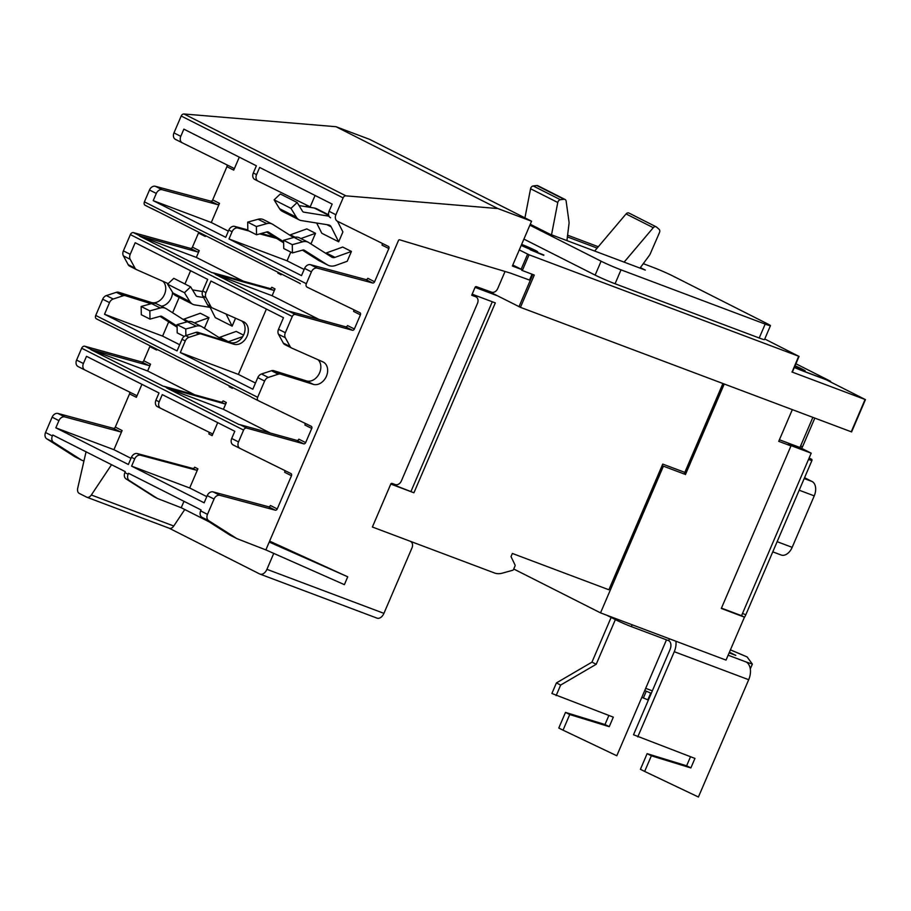 <?xml version="1.0" encoding="UTF-8"?>
<svg xmlns="http://www.w3.org/2000/svg" width="911" height="911" viewBox="0 0 911 911"><rect width="100%" height="100%" fill="white"/><g stroke="black" fill="none" stroke-linecap="round" stroke-linejoin="round"><path stroke-width="1.37" d="M194.373 322.904L208.983 317.643L200.283 313.247L183.84 319.169A5.648 4.304 -63.2 0 1 183.077 319.374M165.745 308.43L157.045 304.035A11.695 8.916 116.8 0 0 151.568 303.602L141.148 306.483L149.848 310.879L160.268 307.998A11.695 8.916 -63.2 0 1 165.745 308.43A11.695 8.916 -63.2 0 1 166.314 308.761L187.028 321.879M141.148 306.483L141.307 314.728L149.996 319.123L149.848 310.879M177.087 326.058L161.885 316.424A2.824 2.152 116.8 0 0 161.737 316.345A2.824 2.152 116.8 0 0 160.416 316.242L149.996 319.123M160.006 316.356L176.153 326.582A14.519 11.08 116.8 0 0 176.859 326.981L177.098 327.106M243.544 335.123L236.188 331.399L219.745 337.321A5.648 4.304 -63.2 0 1 218.982 337.525M228.16 341.807A5.648 4.304 116.8 0 0 228.445 341.716L242.759 336.569M201.65 326.582L192.95 322.187A11.695 8.916 116.8 0 0 187.472 321.754L177.053 324.635L185.753 329.03L196.172 326.149A11.695 8.916 -63.2 0 1 201.65 326.582A11.695 8.916 -63.2 0 1 202.219 326.912L223.389 340.315M185.878 335.624L185.753 329.03M177.053 324.635L177.212 332.879L184.261 336.432M202.527 291.52L192.517 289.914M211.705 307.622L194.772 304.912A11.695 8.916 -63.2 0 1 192.733 304.251A11.695 8.916 -63.2 0 1 189.841 301.541L184.443 292.704L190.638 286.851L196.036 295.676A2.824 2.152 116.8 0 0 196.742 296.337A2.824 2.152 116.8 0 0 197.231 296.496L203.563 297.51M190.638 286.851L173.785 278.333L167.578 284.186L172.988 293.012A11.695 8.916 116.8 0 0 175.88 295.733L192.733 304.251M184.443 292.704L167.578 284.186M551.531 234.81L557.771 202.504A2.972 2.266 -63.2 0 1 560.402 199.714A200.545 153.025 -63.2 0 1 564.046 199.293A2.972 2.266 -63.2 0 1 565.071 199.475A2.972 2.266 -63.2 0 1 566.13 201.103L568.999 221.76A7.425 5.671 -63.2 0 1 568.999 223.81L566.927 240.606M524.93 217.877L530.566 188.748A2.972 2.266 -63.2 0 1 533.197 185.958A200.545 153.025 -63.2 0 1 536.841 185.548A2.972 2.266 -63.2 0 1 537.854 185.719L565.071 199.475M624.126 262.129L653.267 227.682A2.972 2.266 -63.2 0 1 656.136 226.805A2.972 2.266 -63.2 0 1 656.489 227.033A200.545 153.025 -63.2 0 1 659.097 229.321A2.972 2.266 -63.2 0 1 659.496 232.521L650.295 253.748A7.425 5.671 -63.2 0 1 649.201 255.649L640 268.107M594.655 251.037L626.062 213.937A2.972 2.266 -63.2 0 1 628.932 213.049L656.136 226.805M208.983 317.643L204.759 327.482L203.722 327.858M235.55 318.212L232.146 326.138L215.292 317.62L210.134 307.371M232.146 326.138L226.053 314.01M208.995 521.775L181.232 507.734L157.762 498.602A5.568 4.248 -63.2 0 1 157.478 498.476A5.568 4.248 -63.2 0 1 157.193 498.317L129.339 480.564A5.568 4.248 -63.2 0 1 128.144 474.255L128.553 473.299L201.069 509.955L200.659 510.912A5.568 4.248 116.8 0 0 201.855 517.232L229.72 534.973A5.568 4.248 116.8 0 0 229.993 535.133A5.568 4.248 116.8 0 0 230.289 535.258M83.937 461.057L81.99 460.294A5.568 4.248 -63.2 0 1 81.694 460.169A5.568 4.248 -63.2 0 1 81.421 460.009L53.555 442.268A5.568 4.248 -63.2 0 1 52.36 435.948L52.77 434.991L125.297 471.647L124.887 472.604A5.568 4.248 116.8 0 0 126.082 478.924L153.936 496.666A5.568 4.248 116.8 0 0 154.221 496.825A5.568 4.248 116.8 0 0 154.506 496.962M111.541 464.701L91.328 494.992A5.568 3.587 110.6 0 1 86.875 497.247A5.568 3.587 110.6 0 1 86.647 497.144L79.234 493.398A5.568 3.587 110.6 0 1 77.731 488.114L86.055 451.81M269.622 541.123L347.74 576.811L344.381 584.646L265.853 549.902L237.099 538.708A5.568 4.248 -63.2 0 1 236.814 538.583A5.568 4.248 -63.2 0 1 236.53 538.424L208.676 520.671A5.568 4.248 -63.2 0 1 207.48 514.362L214.039 499.034A5.568 4.248 -63.2 0 1 219.915 495.322L275.281 510.183A1.856 1.412 116.8 0 0 277.24 508.942L270.419 505.503A1.856 1.412 -63.2 0 1 268.46 506.732L213.106 491.883A5.568 4.248 116.8 0 0 207.23 495.595L204.144 502.804L131.617 466.136L134.703 458.939A5.568 4.248 -63.2 0 1 140.579 455.227L195.945 470.076A1.856 1.412 116.8 0 0 197.903 468.835L189.693 487.989L206.786 496.632M197.903 468.835L194.647 467.195A1.856 1.412 -63.2 0 1 192.688 468.425L137.322 453.576A5.568 4.248 116.8 0 0 131.446 457.288L128.36 464.496L55.844 427.84L113.921 449.692L131.002 458.324M217.706 422.636L212.138 435.629A1.856 1.412 116.8 0 0 211.648 433.465L160.689 408.31A5.568 4.248 -63.2 0 1 160.655 408.299A5.568 4.248 -63.2 0 1 159.186 401.831L162.272 394.622L234.799 431.279L231.701 438.487A5.568 4.248 116.8 0 0 233.182 444.955A5.568 4.248 116.8 0 0 233.205 444.978L239.969 448.394A5.568 4.248 -63.2 0 1 238.523 441.926L243.601 430.072A2.972 2.266 -63.2 0 1 246.744 428.102L303.705 443.839A1.856 1.412 116.8 0 0 305.663 442.609L311.733 428.466A1.856 1.412 116.8 0 0 311.22 426.291L258.462 400.76A2.972 2.266 -63.2 0 1 258.439 400.749A2.972 2.266 -63.2 0 1 257.654 397.298L264.611 381.049A5.568 4.248 -63.2 0 1 268.312 377.427L278.276 374.182A5.568 4.248 -63.2 0 1 280.588 374.125L313.213 384.328A12.253 9.349 116.8 0 0 326.32 376.471A12.253 9.349 116.8 0 0 323.177 362.009A12.253 9.349 116.8 0 0 322.847 361.849L291.748 348.082A5.568 4.248 -63.2 0 1 291.6 348.002A5.568 4.248 -63.2 0 1 290.119 346.544L285.325 337.73A5.568 4.248 -63.2 0 1 285.325 332.72L292.283 316.481A2.972 2.266 -63.2 0 1 295.437 314.5L352.386 330.249A1.856 1.412 116.8 0 0 354.356 329.008L360.414 314.876A1.856 1.412 116.8 0 0 359.902 312.712L307.144 287.17A2.972 2.266 -63.2 0 1 307.121 287.159A2.972 2.266 -63.2 0 1 306.335 283.708L311.414 271.854A5.568 4.248 -63.2 0 1 317.29 268.141L372.656 282.991A1.856 1.412 116.8 0 0 374.603 281.761L388.849 248.544A1.856 1.412 116.8 0 0 388.348 246.391A1.856 1.412 116.8 0 0 388.348 246.38L337.389 221.225A5.568 4.248 -63.2 0 1 337.366 221.214A5.568 4.248 -63.2 0 1 335.886 214.745L343.117 197.881A2.972 2.266 -63.2 0 1 345.929 195.842L497.907 208.562L531.568 221.236L512.369 266.023L522.014 269.656L512.791 265.033M190.604 270.749L184.944 283.97M179.182 297.396L172.612 312.746M168.706 321.856L162.602 336.102L179.695 344.734M266.388 309.057L238.375 374.41L255.467 383.041M318.007 359.708A12.253 9.349 -63.2 0 1 318.93 374.193A12.253 9.349 -63.2 0 1 306.403 380.889L273.778 370.675A5.568 4.248 116.8 0 0 271.467 370.731L261.491 373.988A5.568 4.248 116.8 0 0 257.802 377.598L252.825 389.213L180.298 352.557L185.275 340.942A5.568 4.248 -63.2 0 1 188.976 337.321L198.94 334.075A5.568 4.248 -63.2 0 1 201.251 334.018L233.876 344.221A12.253 9.349 116.8 0 0 246.995 336.364A12.253 9.349 116.8 0 0 243.841 321.902A12.253 9.349 116.8 0 0 243.51 321.742L212.411 307.975A5.568 4.248 -63.2 0 1 212.263 307.907A5.568 4.248 -63.2 0 1 210.783 306.438L205.988 297.624A5.568 4.248 -63.2 0 1 205.988 292.625L210.953 281.032L283.48 317.688L278.515 329.281A5.568 4.248 116.8 0 0 278.504 334.291L283.31 343.094A5.568 4.248 116.8 0 0 284.79 344.563A5.568 4.248 116.8 0 0 284.938 344.631L291.452 347.922M241.666 320.923A12.253 9.349 -63.2 0 1 243.374 335.464A12.253 9.349 -63.2 0 1 230.62 342.582L197.994 332.367A5.568 4.248 116.8 0 0 195.683 332.424L185.719 335.681A5.568 4.248 116.8 0 0 182.018 339.302L177.041 350.906L104.526 314.249L162.602 336.102M168.159 283.64A12.253 9.349 116.8 0 0 168.068 283.594A12.253 9.349 116.8 0 0 167.738 283.435L136.639 269.667A5.568 4.248 -63.2 0 1 136.491 269.599A5.568 4.248 -63.2 0 1 135.01 268.13L130.205 259.316A5.568 4.248 -63.2 0 1 130.216 254.317L135.181 242.725L207.697 279.381L202.732 290.973A5.568 4.248 116.8 0 0 202.732 295.984L207.526 304.786A5.568 4.248 116.8 0 0 209.006 306.255A5.568 4.248 116.8 0 0 209.154 306.324L212.115 307.827M374.603 281.761L367.793 278.31A1.856 1.412 -63.2 0 1 365.835 279.552L310.48 264.691A5.568 4.248 116.8 0 0 304.604 268.403L301.507 275.623L228.991 238.967L232.077 231.747A5.568 4.248 -63.2 0 1 237.953 228.035L249.136 231.041M259.749 233.888L276.671 238.42M274.553 237.088L261.172 233.489M247.826 229.914L234.696 226.395A5.568 4.248 116.8 0 0 228.82 230.096L225.734 237.315L153.207 200.659L211.284 222.512L228.376 231.155M300.903 238.557L315.513 233.296L306.813 228.9L290.37 234.822A5.648 4.304 -63.2 0 1 289.607 235.027M272.275 224.083L263.575 219.688A11.695 8.916 116.8 0 0 258.098 219.255L247.678 222.136L256.378 226.532L266.798 223.65A11.695 8.916 -63.2 0 1 272.275 224.083A11.695 8.916 -63.2 0 1 272.844 224.413L293.558 237.532M247.678 222.136L247.838 230.381L256.526 234.776L256.378 226.532M283.617 241.711L268.403 232.077A2.824 2.152 116.8 0 0 268.267 231.998A2.824 2.152 116.8 0 0 266.946 231.895L256.526 234.776M266.536 232.009L282.683 242.235A14.519 11.08 116.8 0 0 283.389 242.633L283.628 242.759M308.18 242.235L299.48 237.839A11.695 8.916 116.8 0 0 294.002 237.407L283.583 240.288L292.283 244.683L302.703 241.802A11.695 8.916 -63.2 0 1 308.18 242.235A11.695 8.916 -63.2 0 1 308.749 242.565L331.718 257.107A5.648 4.304 116.8 0 0 331.991 257.266A5.648 4.304 116.8 0 0 334.975 257.369L351.418 251.447L342.718 247.052L326.275 252.973A5.648 4.304 -63.2 0 1 325.512 253.178M283.583 240.288L283.742 248.532L292.442 252.928L292.283 244.683M351.418 251.447L347.205 261.286L335.658 265.443A14.519 11.08 -63.2 0 1 327.994 265.181A14.519 11.08 -63.2 0 1 327.288 264.782L304.32 250.229A2.824 2.152 116.8 0 0 304.183 250.149A2.824 2.152 116.8 0 0 302.851 250.047L292.442 252.928M302.452 250.161L318.588 260.387A14.519 11.08 116.8 0 0 319.294 260.785L327.994 265.181M328.575 214.791L316.755 208.813A14.519 11.08 116.8 0 0 314.227 208.004L299.047 205.567M337.537 221.305A14.519 11.08 -63.2 0 1 337.628 221.475L342.9 231.952L338.676 241.791L321.822 233.273L316.664 223.024M338.676 241.791L331.171 226.862A5.648 4.304 116.8 0 0 329.611 225.256A5.648 4.304 116.8 0 0 328.632 224.937L301.302 220.564A11.695 8.916 -63.2 0 1 299.264 219.904A11.695 8.916 -63.2 0 1 296.371 217.194L290.973 208.357L297.168 202.504L302.566 211.329A2.824 2.152 116.8 0 0 303.272 211.99A2.824 2.152 116.8 0 0 303.762 212.149L329.019 216.192M297.168 202.504L280.315 193.986L274.109 199.839L279.518 208.665A11.695 8.916 116.8 0 0 282.41 211.386L299.264 219.904M290.973 208.357L274.109 199.839M309.672 207.275A1.856 1.412 116.8 0 0 309.023 206.285L258.064 181.13A5.568 4.248 -63.2 0 1 258.029 181.118A5.568 4.248 -63.2 0 1 256.56 174.639L259.646 167.442L332.162 204.098L329.076 211.295A5.568 4.248 116.8 0 0 330.556 217.775A5.568 4.248 116.8 0 0 330.579 217.786L330.556 217.775M184.762 509.522L173.762 526.011A5.568 3.587 110.6 0 1 169.309 528.266A5.568 3.587 110.6 0 1 169.082 528.164M273.755 553.398L266.923 569.329A7.425 4.783 110.6 0 1 260.022 574.112A7.425 4.783 110.6 0 1 259.726 573.987L169.184 528.221M183.976 501.323L181.232 507.734M131.617 466.136L189.693 487.989M55.844 427.84L58.93 420.631A5.568 4.248 -63.2 0 1 64.806 416.919L120.172 431.768A1.856 1.412 116.8 0 0 122.12 430.539L113.921 449.692M208.608 431.973A1.856 1.412 -63.2 0 1 208.881 433.978L212.138 435.629M141.922 384.328L136.354 397.321A1.856 1.412 116.8 0 0 135.864 395.158L84.905 370.003A5.568 4.248 -63.2 0 1 84.882 369.991A5.568 4.248 -63.2 0 1 83.402 363.523L86.499 356.315L159.015 392.971L155.929 400.18A5.568 4.248 116.8 0 0 157.398 406.648A5.568 4.248 116.8 0 0 157.432 406.67L160.632 408.287M284.483 470.361A1.856 1.412 -63.2 0 1 284.653 472.285L291.474 475.736A1.856 1.412 116.8 0 0 290.973 473.572L240.026 448.417A5.568 4.248 -63.2 0 1 239.992 448.406L233.182 444.955M305.663 442.609L298.854 439.17A1.856 1.412 -63.2 0 1 296.884 440.4L239.935 424.651A2.972 2.266 116.8 0 0 239.16 424.606L166.633 387.949A2.972 2.266 -63.2 0 1 167.408 387.995L224.368 403.744A1.856 1.412 116.8 0 0 226.338 402.503L223.411 409.312L270.453 433.089M226.338 402.503L223.081 400.863A1.856 1.412 -63.2 0 1 221.111 402.093L164.151 386.344A2.972 2.266 116.8 0 0 163.376 386.298L90.861 349.642L147.639 371.005L194.681 394.782M166.633 387.949L223.411 409.312M90.861 349.642A2.972 2.266 -63.2 0 1 91.635 349.687L148.584 365.436A1.856 1.412 116.8 0 0 150.554 364.195L147.639 371.005M229.321 385.877A1.856 1.412 -63.2 0 1 229.139 386.708L232.396 388.359A1.856 1.412 116.8 0 0 232.578 387.517M186.47 364.206L179.125 360.654A2.972 2.266 -63.2 0 1 179.103 360.642A2.972 2.266 -63.2 0 1 178.545 360.209L251.072 396.866A2.972 2.266 116.8 0 0 251.618 397.298A2.972 2.266 116.8 0 0 251.652 397.321L258.405 400.738M232.726 387.596L232.396 388.359M110.686 325.899L103.353 322.346A2.972 2.266 -63.2 0 1 103.319 322.335A2.972 2.266 -63.2 0 1 102.772 321.902L175.288 358.558A2.972 2.266 116.8 0 0 175.846 359.002A2.972 2.266 116.8 0 0 175.869 359.014L179.08 360.631M156.943 349.289L156.624 350.052A1.856 1.412 116.8 0 0 156.806 349.209M304.821 423.194A1.856 1.412 -63.2 0 1 304.923 425.016L311.733 428.466M180.298 352.557L238.375 374.41M161.338 306.21A12.253 9.349 116.8 0 0 172.543 292.294M104.526 314.249L109.502 302.634A5.568 4.248 -63.2 0 1 113.192 299.024L123.167 295.768A5.568 4.248 -63.2 0 1 125.479 295.711L151.101 303.727M354.356 329.008L347.546 325.569A1.856 1.412 -63.2 0 1 345.576 326.798L288.616 311.061A2.972 2.266 116.8 0 0 287.819 311.015L215.303 274.348A2.972 2.266 -63.2 0 1 216.101 274.393L273.061 290.142A1.856 1.412 116.8 0 0 275.02 288.912L272.104 295.722L319.089 319.476M275.02 288.912L271.763 287.261A1.856 1.412 -63.2 0 1 269.804 288.491L212.844 272.753A2.972 2.266 116.8 0 0 212.047 272.708L139.52 236.051L196.32 257.414L243.317 281.169M215.303 274.348L272.104 295.722M139.52 236.051A2.972 2.266 -63.2 0 1 140.317 236.086L197.277 251.835A1.856 1.412 116.8 0 0 199.247 250.605L196.32 257.414M278.014 272.287A1.856 1.412 -63.2 0 1 277.821 273.118L281.078 274.769A1.856 1.412 116.8 0 0 281.271 273.938M235.152 250.616L227.807 247.063A2.972 2.266 -63.2 0 1 227.784 247.052A2.972 2.266 -63.2 0 1 227.238 246.619L299.753 283.275A2.972 2.266 116.8 0 0 300.311 283.72A2.972 2.266 116.8 0 0 300.334 283.731L300.311 283.72M281.408 274.006L281.078 274.769M159.368 212.309L152.035 208.767A2.972 2.266 -63.2 0 1 152.012 208.744A2.972 2.266 -63.2 0 1 151.454 208.312L223.981 244.968A2.972 2.266 116.8 0 0 224.527 245.412A2.972 2.266 116.8 0 0 224.55 245.423L227.761 247.04M205.635 235.698L205.305 236.461A1.856 1.412 116.8 0 0 205.487 235.63M353.502 309.615A1.856 1.412 -63.2 0 1 353.605 311.425L360.414 314.876M228.991 238.967L287.056 260.819L304.149 269.451M290.803 252.096L287.056 260.819M153.207 200.659L156.305 193.439A5.568 4.248 -63.2 0 1 162.181 189.727L217.535 204.588A1.856 1.412 116.8 0 0 219.494 203.347L211.284 222.512M305.982 204.781A1.856 1.412 -63.2 0 1 306.278 206.729M315.513 233.296L311.289 243.135L310.252 243.51M315.069 195.466L309.991 207.321M239.297 157.159L233.728 170.129A1.856 1.412 116.8 0 0 233.239 167.977L182.28 142.822A5.568 4.248 -63.2 0 1 182.257 142.811A5.568 4.248 -63.2 0 1 180.777 136.331L183.863 129.134L256.39 165.802L253.304 172.999A5.568 4.248 116.8 0 0 254.773 179.467A5.568 4.248 116.8 0 0 254.807 179.478L258.007 181.095M381.846 243.18A1.856 1.412 -63.2 0 1 382.028 245.105L388.849 248.544M640.376 267.606L645.295 270.1L550.028 234.241L530.27 224.254M567.382 236.906L597.149 248.099M390.956 483.764L413.924 492.783L390.796 484.071L372.383 527.025L390.773 484.06A1.116 0.854 116.8 0 1 391.981 483.388L395.226 484.561A5.568 4.248 -63.2 0 0 401.375 480.94L477.478 303.363A5.568 4.248 -63.2 0 0 476.009 296.884A5.568 4.248 -63.2 0 0 475.69 296.747L471.693 295.244L472.149 294.185L495.311 302.896L413.924 492.783M492.282 301.757L411.032 491.314M473.435 295.608A5.568 4.248 116.8 0 0 473.139 295.437A5.568 4.248 116.8 0 0 472.809 295.289L471.83 294.925M376.721 618.011A7.425 4.783 -69.4 0 0 377.029 618.136A7.425 4.783 -69.4 0 0 383.93 613.354L412 547.864A5.568 4.248 -63.2 0 0 410.519 541.396A5.568 4.248 -63.2 0 0 410.314 541.305M532.035 274.188L529.519 280.053L510.114 273.004L399.644 239.809A1.116 0.854 116.8 0 0 398.449 240.55L269.212 542.068L347.74 576.811M505.036 271.478L497.725 288.548A5.568 4.248 -63.2 0 1 491.576 292.18L476.305 286.623A1.116 0.854 116.8 0 0 475.075 287.352L472.149 294.185M645.683 688.34L652.333 690.845M651.274 693.317L644.737 690.549M641.845 697.302L648.37 700.069M182.223 142.788L175.47 139.372A5.568 4.248 -63.2 0 1 175.436 139.36A5.568 4.248 -63.2 0 1 173.967 132.892L181.198 116.016A2.972 2.266 -63.2 0 1 184.011 113.989L335.977 126.709L497.907 208.562M151.978 208.733L145.225 205.317A2.972 2.266 -63.2 0 1 145.191 205.305A2.972 2.266 -63.2 0 1 144.405 201.855L149.484 190A5.568 4.248 -63.2 0 1 155.36 186.288L210.726 201.137A1.856 1.412 116.8 0 0 212.684 199.908L226.919 166.69A1.856 1.412 116.8 0 0 226.737 164.766M136.343 269.519L129.829 266.228A5.568 4.248 -63.2 0 1 129.669 266.149A5.568 4.248 -63.2 0 1 128.2 264.691L123.395 255.877A5.568 4.248 -63.2 0 1 123.395 250.867L130.364 234.617A2.972 2.266 -63.2 0 1 133.507 232.647L190.467 248.396A1.856 1.412 116.8 0 0 192.426 247.154L198.496 233.022A1.856 1.412 116.8 0 0 198.678 232.18M103.296 322.323L96.543 318.907A2.972 2.266 -63.2 0 1 96.509 318.896A2.972 2.266 -63.2 0 1 95.723 315.445L102.692 299.195A5.568 4.248 -63.2 0 1 106.382 295.574L116.346 292.317A5.568 4.248 -63.2 0 1 118.658 292.272L151.283 302.475A12.253 9.349 116.8 0 0 163.821 295.79A12.253 9.349 116.8 0 0 162.898 281.294M84.86 369.98L78.095 366.564A5.568 4.248 -63.2 0 1 78.073 366.552A5.568 4.248 -63.2 0 1 76.592 360.073L81.671 348.218A2.972 2.266 -63.2 0 1 84.825 346.248L141.774 361.986A1.856 1.412 116.8 0 0 143.744 360.756L149.803 346.613A1.856 1.412 116.8 0 0 149.996 345.77M75.169 456.855A5.568 4.248 -63.2 0 1 74.884 456.73A5.568 4.248 -63.2 0 1 74.611 456.57L46.746 438.817A5.568 4.248 -63.2 0 1 45.55 432.509L52.121 417.181A5.568 4.248 -63.2 0 1 57.985 413.469L113.351 428.329A1.856 1.412 116.8 0 0 115.31 427.088L129.544 393.871A1.856 1.412 116.8 0 0 129.362 391.958M265.853 549.902L269.212 542.068M277.24 508.942L291.474 475.736M335.977 126.709L369.65 139.372L531.568 221.236M567.599 235.186L598.299 246.744M643.28 263.666L652.549 267.162A15.419 0.82 -156.8 0 1 672.477 275.805L767.324 323.747A15.419 0.82 -156.8 0 1 770.455 325.671A15.419 0.82 -156.8 0 1 765.183 324.088L621.029 269.85A15.419 0.82 -156.8 0 1 601.101 261.206L529.872 225.199M372.383 527.025L494.514 572.985A18.573 14.166 116.8 0 0 502.143 573.201L512.711 570.275A1.116 0.854 116.8 0 0 513.497 569.546L515.034 565.959A1.116 0.854 116.8 0 0 515.045 564.991L511.003 556.621L512.358 553.455L608.89 589.77L662.752 464.086L684.821 472.388L722.913 383.531M472.171 294.196L475.075 287.364L497.19 295.688M565.492 712.402L569.728 714.543L563.032 730.167L558.785 728.026L565.492 712.402L604.995 724.53L609.243 726.682L569.728 714.543M604.995 724.53L609.243 726.682M556.416 682.92L591.968 662.138L596.215 664.278L560.652 685.061L556.416 682.92L551.884 693.487L613.319 717.151L609.265 726.636L605.018 724.484L608.878 715.477M560.652 685.061L556.131 695.628M563.032 730.167L616.793 755.754L666.476 639.841M647.117 753.659L651.354 755.811L644.658 771.435L640.422 769.294L647.117 753.659L686.621 765.798L690.868 767.939L651.354 755.811M686.621 765.798L690.891 767.893L686.643 765.752L690.504 756.745M669.471 638.816L668.674 640.661A7.356 4.737 -69.4 0 1 670.029 649.554L633.509 734.756L694.945 758.419L690.891 767.893M644.658 771.435L698.418 797.011L748.694 679.708L674.265 651.707L637.757 736.897M780.647 554.788A11.889 7.652 -69.4 0 0 781.137 555.004A11.889 7.652 -69.4 0 0 792.171 547.34L814.24 495.869A11.889 7.652 -69.4 0 0 812.054 481.498L804.561 477.706M486.838 290.45L520.443 307.337L534.279 275.042L521.741 270.305L522.014 269.656M764.75 338.983L798.696 356.247L529.063 254.784L519.27 249.933M521.65 244.376A12.071 0.649 -156.8 0 1 535.269 250.377A12.071 0.649 -156.8 0 1 537.729 251.891A12.071 0.649 -156.8 0 1 521.206 245.423M543.89 254.989L530.213 249.762L543.73 255.353M770.455 325.671L764.5 339.575A15.419 0.82 -156.8 0 1 759.216 338.004L615.073 283.754A15.419 0.82 -156.8 0 1 595.145 275.111L523.916 239.103M520.443 307.337L851.603 431.928L865.45 399.622L826.14 379.728L804.937 371.756A21.659 1.15 -156.8 0 1 794.312 367.486M591.968 662.138L611.122 617.442M615.369 619.594L596.215 664.278M723.118 383.599L684.355 474.05L662.286 465.749L609.482 588.392M675.916 641.242A14.713 9.474 110.6 0 1 674.265 651.707M668.674 640.661L631.346 626.62A11.331 0.604 -156.8 0 1 616.701 620.266L606.635 615.176M684.355 474.05L662.286 465.749M724.245 384.032L685.425 474.597M744.446 617.157L721.307 608.446L790.964 445.935L788.072 444.477L811.2 453.177L741.554 615.688L744.446 617.157L726.033 660.099L600.531 612.875L513.724 568.999M792.103 371.973L798.696 356.247M865.45 399.622L791.944 371.995M497.11 295.654L495.823 295.005M486.155 290.21L495.789 295.073M729.438 652.174L735.815 655.396L729.13 652.88M746.974 656.877A14.804 1.332 112.9 0 1 747.043 656.877A14.804 1.332 112.9 0 1 747.1 656.933L730.417 649.873M748.694 679.708A14.713 9.474 110.6 0 0 745.995 661.921L752.361 664.085L750.3 668.89M752.361 664.085L747.1 656.933M663.356 466.284L600.531 612.875M744.253 617.601A11.137 7.174 -69.4 0 0 745.824 614.743L811.86 460.659A1.116 0.717 -69.4 0 0 811.655 459.303L809.127 458.028M830.354 381.857L830.593 381.299L795.907 363.762M801.532 448.292A3.712 2.391 -69.4 0 0 802.545 446.743L814.821 418.115M830.593 381.299L804.003 371.289A20.053 1.07 -156.8 0 1 794.335 367.406M790.964 445.935L778.734 441.334L792.319 409.643M721.455 608.127L741.554 615.688M779.406 439.762L799.96 447.495L811.2 453.177M812.863 417.375L799.96 447.495M795.041 365.766A13.859 0.74 -156.8 0 1 802.352 369.171A13.859 0.74 -156.8 0 1 805.165 370.902A13.859 0.74 -156.8 0 1 794.472 367.099M183.84 319.169L188.509 321.526M151.568 303.602L160.268 307.998M176.153 326.582L177.098 327.06M219.745 337.321L228.445 341.716M187.472 321.754L196.172 326.149M197.231 296.496L196.32 296.041M189.841 301.541L172.988 293.012M533.197 185.958L560.402 199.714M530.566 188.748L557.771 202.504M536.841 185.548L564.046 199.293M626.062 213.937L653.267 227.682M126.082 478.924L129.339 480.564M153.936 496.666L157.193 498.317M192.688 468.425L195.945 470.076M137.322 453.576L140.579 455.227M195.683 332.424L198.94 334.075M185.719 335.681L188.976 337.321M197.994 332.367L201.251 334.018M230.62 342.582L233.876 344.221M207.526 304.786L210.783 306.438M202.732 295.984L205.988 297.624M234.696 226.395L237.953 228.035M290.37 234.822L295.039 237.179M258.098 219.255L266.798 223.65M282.683 242.235L283.628 242.713M326.275 252.973L334.975 257.369M294.002 237.407L302.703 241.802M318.588 260.387L327.288 264.782M328.689 215.315L314.227 208.004M303.762 212.149L302.851 211.694M296.371 217.194L279.518 208.665M331.171 226.862L326.787 224.641M173.762 526.011L91.328 494.992M124.887 472.604L128.144 474.255M131.446 457.288L134.703 458.939M155.929 400.18L159.186 401.831M221.111 402.093L224.368 403.744M164.151 386.344L167.408 387.995M182.018 339.302L185.275 340.942M202.732 290.973L205.988 292.625M269.804 288.491L273.061 290.142M212.844 272.753L216.101 274.393M228.82 230.096L232.077 231.747M253.304 172.999L256.56 174.639M383.93 613.354L266.923 569.329M472.809 295.289L475.69 296.747M643.36 698.065L646.252 691.312M647.801 699.921L650.693 693.169M173.967 132.892L180.777 136.331M226.919 166.69L233.728 170.129M210.726 201.137L217.535 204.588M212.684 199.908L219.494 203.347M155.36 186.288L162.181 189.727M149.484 190L156.305 193.439M198.496 233.022L205.305 236.461M190.467 248.396L197.277 251.835M192.426 247.154L199.247 250.605M133.507 232.647L140.317 236.086M123.395 250.867L130.216 254.317M123.395 255.877L130.205 259.316M128.2 264.691L135.01 268.13M151.283 302.475L152.98 303.329M118.658 292.272L125.479 295.711M116.346 292.317L123.167 295.768M106.382 295.574L113.192 299.024M102.692 299.195L109.502 302.634M149.803 346.613L156.624 350.052M141.774 361.986L148.584 365.436M143.744 360.756L150.554 364.195M84.825 346.248L91.635 349.687M76.592 360.073L83.402 363.523M129.544 393.871L136.354 397.321M113.351 428.329L120.172 431.768M115.31 427.088L122.12 430.539M57.985 413.469L64.806 416.919M52.121 417.181L58.93 420.631M45.55 432.509L52.36 435.948M46.746 438.817L53.555 442.268M74.611 456.57L81.421 460.009M229.72 534.973L236.53 538.424M201.855 517.232L208.676 520.671M200.659 510.912L207.48 514.362M207.23 495.595L214.039 499.034M213.106 491.883L219.915 495.322M268.46 506.732L275.281 510.183M231.701 438.487L238.523 441.926M81.671 348.218L243.601 430.072M239.935 424.651L246.744 428.102M296.884 440.4L303.705 443.839M95.723 315.445L257.654 397.298M257.802 377.598L264.611 381.049M261.491 373.988L268.312 377.427M271.467 370.731L278.276 374.182M273.778 370.675L280.588 374.125M306.403 380.889L313.213 384.328M283.31 343.094L290.119 346.544M278.504 334.291L285.325 337.73M278.515 329.281L285.325 332.72M130.364 234.617L292.283 316.481M288.616 311.061L295.437 314.5M345.576 326.798L352.386 330.249M144.405 201.855L306.335 283.708M304.604 268.403L311.414 271.854M310.48 264.691L317.29 268.141M365.835 279.552L372.656 282.991M329.076 211.295L335.886 214.745M181.198 116.016L343.117 197.881M184.011 113.989L345.929 195.842M521.149 269.257L527.628 254.158M595.145 275.111L601.101 261.206M615.073 283.754L621.029 269.85M759.216 338.004L765.183 324.088M804.197 478.537L812.054 481.498M799.198 490.209L814.24 495.869M777.14 541.681L792.171 547.34M522.31 270.533L529.063 254.784M745.995 661.921L728.14 655.203M631.346 626.62L632.132 624.775M616.701 620.266L617.18 619.138M809.002 458.313L811.655 459.303M808.535 459.406L811.86 460.659M742.499 613.49L745.824 614.743M518.997 306.711L532.81 274.484M851.227 431.814L865.074 399.508M800.587 446.014L802.545 446.743M209.006 306.255L212.263 307.907M169.309 528.266L86.875 497.247M154.221 496.825L157.478 498.476M157.398 406.648L160.655 408.299M254.773 179.467L258.029 181.118M377.029 618.136L260.022 574.112M473.139 295.437L476.009 296.884M175.436 139.36L182.257 142.811M129.669 266.149L136.491 269.599M78.073 366.552L84.882 369.991M74.884 456.73L81.694 460.169M229.993 535.133L236.814 538.583M96.509 318.896L103.319 322.335M175.846 359.002L179.103 360.642M251.618 397.298L258.439 400.749M284.79 344.563L291.6 348.002M145.191 205.305L152.012 208.744M224.527 245.412L227.784 247.052M772.779 551.861L781.137 555.004M792.331 372.109L799.072 356.36M747.043 656.877L730.428 649.85"/></g></svg>
